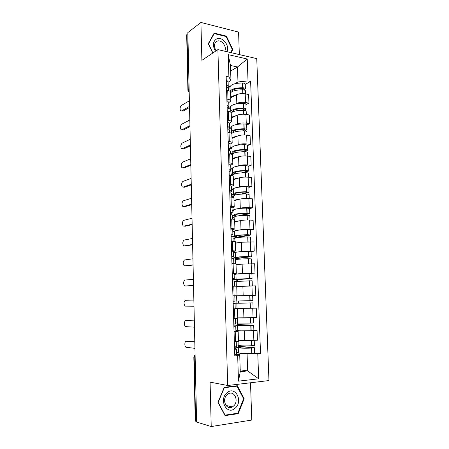 <?xml version="1.0" encoding="UTF-8"?>
<svg xmlns="http://www.w3.org/2000/svg" width="449" height="449" viewBox="0 0 449 449"><rect width="100%" height="100%" fill="white"/><g stroke="black" fill="none" stroke-linecap="round" stroke-linejoin="round"><path stroke-width="0.67" d="M239.345 54.587L238.576 32.087L200.916 22.45L187.85 32.575L196.6 422.054L211.221 426.55L251.777 420.051L250.508 382.778M227.699 385.506L268.962 380.567L256.749 58.628L217.888 49.609L227.699 385.506L210.087 382.138L211.221 426.55M200.916 22.45L201.882 60.351L217.888 49.609M189.124 89.407L187.912 90.372L186.677 34.893L187.008 34.36L188.243 89.946L189.186 92.096M187.873 33.686L187.008 34.36M196.589 421.499L195.248 420.949L193.828 356.977L194.192 357.09L195.624 421.201M238.441 340.123L244.666 340.589L257.412 340.213L257.069 330.627L241.281 330.84M235.242 332.024L235.545 341.835L238.481 341.358L238.178 331.648L234.058 332.097M235.545 341.835L234.361 341.925M233.845 325.082L237.56 325.329C238.711 325.637 243.117 325.671 250.783 325.441L253.696 325.205L253.881 330.458L257.069 330.627M235.921 331.407L238.172 331.631M238.408 330.694L235.893 330.559M237.74 317.858L256.603 317.623L256.261 308.132L235.209 308.508M233.648 318.762L237.757 318.436L237.448 308.811L233.345 309.035M252.422 308.143L256.261 308.132M234.95 308.777L237.448 308.805M234.698 295.885L255.801 295.251L255.464 285.85L236.741 286.541M232.941 295.829L237.033 295.739L232.941 295.885M234.816 295.953L236.746 295.885M241.927 295.717L255.801 295.251M237.033 295.739L236.73 286.204L232.644 286.193M238.408 273.783L255.01 273.093L254.673 263.776L242.134 264.113L236.051 264.781M234.131 274.154L237.207 273.884M232.24 273.121L236.32 273.261L234.109 273.536M251.833 273.362L255.01 273.093M236.32 273.25L236.022 263.816L231.942 263.58M239.356 251.799L254.224 251.143L253.893 241.916L241.416 242.236L235.366 243.223M233.458 252.63L235.658 252.321M231.544 250.632L235.613 251.002L233.424 251.462M251.114 251.569L254.224 251.143M235.613 250.98L235.315 241.646L231.252 241.18M239.053 230.09L241.001 229.708C243.543 229.293 246.535 229.136 249.97 229.237L253.444 229.4L253.118 220.263L249.65 220.066C246.22 219.937 243.235 220.105 240.698 220.566L234.687 221.868M232.79 231.308L234.849 230.904M230.853 228.356L234.911 228.951L232.739 229.596M250.357 229.983L253.444 229.4M234.911 228.923L234.619 219.684C234.58 219.387 233.615 219.179 231.723 219.067L230.567 219M238.548 208.589L240.288 208.156C242.819 207.634 245.794 207.455 249.212 207.618L252.675 207.859L252.349 198.806L248.892 198.537C245.48 198.346 242.511 198.531 239.985 199.103L234.019 200.714M232.127 210.177L234.125 209.683M230.174 206.299L231.33 206.377C233.216 206.523 234.182 206.77 234.221 207.112L232.06 207.938M249.605 208.6L252.675 207.859M234.221 207.079L233.929 197.936C233.89 197.554 232.924 197.285 231.039 197.122L229.888 197.032M237.964 187.295L239.581 186.806C242.095 186.178 245.059 185.981 248.46 186.206L251.911 186.526L251.586 177.557L248.145 177.203C244.744 176.951 241.792 177.164 239.283 177.838L233.351 179.746M231.476 189.242L233.429 188.653M229.501 184.455L230.651 184.561C232.531 184.747 233.491 185.055 233.531 185.476L231.387 186.487M248.858 187.413L251.911 186.526M233.531 185.437L233.244 176.39C233.205 175.929 232.245 175.598 230.365 175.391L229.214 175.273M237.347 166.197L238.879 165.659C241.382 164.929 244.329 164.704 247.719 164.991L251.154 165.384L250.834 156.499L247.405 156.072C244.02 155.764 241.079 155.994 238.587 156.768L232.689 158.974M230.825 168.493L232.756 167.814M228.833 162.813L229.978 162.948C231.852 163.183 232.807 163.548 232.851 164.048L230.724 165.232M248.123 166.422L251.154 165.384M232.851 164.003L232.565 155.045C232.52 154.512 231.566 154.119 229.692 153.861L228.552 153.721M236.718 145.296L238.189 144.701C240.67 143.871 243.605 143.624 246.984 143.972L250.402 144.443L250.087 135.637L246.669 135.138C243.302 134.767 240.372 135.02 237.897 135.895L232.038 138.393M230.185 147.94L232.088 147.171M228.171 141.379L229.31 141.536C231.179 141.817 232.133 142.243 232.178 142.821L230.068 144.174M247.393 145.628L250.402 144.443M232.178 142.765L231.892 133.903C231.847 133.291 230.893 132.837 229.029 132.539L227.89 132.371M236.079 124.592L237.499 123.941C239.968 123.009 242.887 122.745 246.254 123.144L249.661 123.694L249.347 114.972L245.945 114.394C242.589 113.967 239.676 114.242 237.212 115.213L231.387 117.997M229.546 127.567L231.431 126.708M227.514 120.147L228.648 120.332C230.511 120.652 231.465 121.14 231.51 121.791L229.411 123.312M246.669 125.018L249.661 123.694M231.51 121.73L231.229 112.957C231.179 112.272 230.23 111.762 228.373 111.419L227.239 111.229M235.433 104.073L236.819 103.371C239.278 102.344 242.179 102.058 245.53 102.512L248.926 103.13L248.617 94.492L245.227 93.841C241.882 93.358 238.98 93.656 236.533 94.722L230.747 97.787M228.872 107.401L230.78 106.435M226.863 99.117L227.997 99.324C229.849 99.689 230.797 100.234 230.848 100.958L228.766 102.641M245.951 104.6L248.926 103.13M230.848 100.89L230.567 92.202C230.517 91.444 229.568 90.878 227.722 90.496L226.593 90.277M240.198 369.819L247.652 370.919L247.085 353.941L242.864 353.492M238.789 353.054L236.595 352.819M236.64 354.255L239.71 354.592L240.254 371.71L247.652 370.919L258.675 378.799L238.481 381.15L237.678 355.653L239.71 354.592M230.657 71.054L237.47 66.996L230.477 65.464L230.96 80.545L228.9 76.964L226.161 76.403L234.793 355.911L237.678 355.653M228.9 76.964L228.193 54.626L247.231 58.993L248.016 80.904L237.976 81.965L237.47 66.996L247.231 58.993M247.085 353.941L260.521 353.616L250.626 81.437L248.016 80.904M257.782 353.857L258.675 378.799M224.253 387.319L217.956 402.349L225.056 415.639L238.206 413.652L244.194 398.774L237.336 385.73L224.253 387.319M231.112 52.679L232.812 49.485L226.419 36.128L214.167 33.086L208.257 43.699L212.781 53.038M226.414 84.58L228.266 86.601L227.839 87.611L230.141 86.343M234.793 83.739L237.976 81.965M230.96 80.545L228.126 82.167M234.788 347.077L238.267 347.593C239.429 348.183 243.863 348.351 251.563 348.098L254.488 347.739L254.678 353.037L260.521 353.616M245.238 84.367L250.626 81.437M238.481 381.15L240.254 371.71M230.477 65.464L228.193 54.626M243.554 398.639L244.194 398.774M236.971 413.338L238.206 413.652M225.886 36.492L226.419 36.128M232.032 49.996L232.812 49.485M234.597 349.496L236.471 348.918L234.563 348.469M187.474 341.229L186.223 341.319C184.573 341.016 184.331 346.342 185.959 347.273L194.945 348.34M236.471 348.946L236.64 354.295L234.765 354.929M254.678 353.037L251.749 353.436C244.037 353.689 239.598 353.486 238.43 352.835L238.43 352.802M254.235 340.449L254.409 345.416L251.485 345.769C243.785 346.011 239.356 345.859 238.195 345.303L238.195 345.275M238.273 345.388L238.307 346.437L252.31 347.711L251.114 347.964C244.739 348.171 241.062 348.031 240.097 347.543L240.389 347.341L240.406 347.711M194.804 342.082L186.223 341.319M236.247 341.779L236.399 346.561L234.524 347.116M238.189 345.118L236.348 344.955M238.425 352.622L236.578 352.426M244.537 340.578L238.447 340.258M254.488 347.739L239.783 346.325L239.76 345.679M240.389 347.341L235.703 346.903M194.799 341.841L187.699 341.212M238.307 346.437L239.783 346.325M235.158 408.163C243.56 401.283 235.186 385.343 227.02 392.808C218.371 399.661 227.059 415.92 235.158 408.163M233.458 406.132C239.311 401.428 234.445 389.917 228.244 393.863L227.306 394.525C221.447 399.099 226.128 410.661 232.307 406.94L233.458 406.132M218.22 402.253L224.315 387.7L236.988 386.157L243.639 398.796L237.835 413.209L225.095 415.123L218.018 402.203M235.747 385.921L236.988 386.157M224.73 415.028L225.095 415.123M227.065 51.742C230.045 45.798 222.373 36.111 216.755 38.839C212.708 41.504 212.304 45.624 215.542 51.186M224.73 51.197C227.289 46.775 221.396 39.063 217.041 41.201L215.251 42.728C213.954 45.209 214.291 47.869 216.261 50.703M208.387 43.968L214.235 33.608L226.1 36.549L232.296 49.491L230.651 52.572M213.64 34.034L214.235 33.608M212.905 52.96L208.51 43.884M233.884 326.417L235.753 326.075L233.867 325.856M187.154 320.648L185.802 320.715C184.185 320.513 183.905 325.682 185.482 326.608L194.468 327.186M235.759 326.092L235.921 331.401L234.047 331.794M253.881 330.458L250.969 330.722C243.291 330.958 238.879 330.891 237.723 330.52L237.723 330.503M253.438 317.78L253.618 322.904L250.901 323.123L237.487 323.056L237.347 318.532M237.566 323.1L237.616 324.694L251.855 325.25L239.687 325.368M194.327 320.984L185.802 320.715M235.523 318.667L235.68 323.746L233.811 324.06M237.487 322.96L235.658 322.898M237.723 330.391L235.888 330.301M245.379 317.999L237.74 317.959M253.696 325.205L239.087 324.616L239.042 323.235M239.474 317.898L242.69 317.959M239.676 325.16L233.839 324.936M194.327 320.861L187.272 320.642M237.616 324.694L239.087 324.616M233.177 303.558L235.046 303.451L233.177 303.457M185.381 300.291L193.861 300.067L185.381 300.291C183.708 301.722 183.585 303.664 185.01 306.128L193.996 306.218M235.046 303.457L235.214 308.727L233.34 308.89M233.171 303.311L252.916 302.884L238.397 303.103L238.329 301.004M252.916 302.884L253.096 308.087L250.188 308.227L237.027 308.412L236.864 303.271M249.751 295.493L252.652 295.42L252.832 300.606L236.791 301.021L236.629 295.897L249.751 295.493L249.93 300.707M236.864 301.026L236.932 303.154L251.081 302.935L238.975 303.232M233.104 301.228L234.979 301.144L234.81 295.891L232.941 295.919M236.791 301.01L234.973 301.049M236.629 295.908L234.816 295.964M237.021 308.373L235.203 308.379M238.975 303.193L233.171 303.283M236.932 303.154L238.397 303.103M232.419 279.003L234.277 278.767L232.408 278.616M193.396 279.345L184.96 280.047C183.315 281.506 183.181 283.431 184.55 285.828L186.47 285.979M232.481 280.928L234.35 281.052L234.507 286.17M236.168 281.433L252.136 280.777L252.316 285.895M251.333 285.912L236.741 286.451M237.695 281.231L237.644 279.615L252.057 278.52L232.436 279.542M252.057 278.52L251.878 273.385L235.938 274.131M238.144 286.462L243.538 286.159M185.083 286.002L193.53 285.441M234.277 278.75L234.114 273.559L232.245 273.357M234.367 281.613L236.174 281.489M235.938 274.21L234.137 274.367M238.2 279.07L250.233 278.576L236.191 279.626L236.247 281.388M232.436 279.637L238.2 279.211M186.543 285.979L193.53 285.519M237.644 279.615L236.191 279.626M231.74 257.047L233.581 256.598L231.718 256.227M192.93 258.804L184.545 259.977C182.928 261.464 182.777 263.378 184.09 265.707L185.942 265.887M231.785 258.512L233.654 258.86L233.8 263.597M235.484 259.797L235.484 259.775C236.595 259.275 240.928 258.933 248.482 258.747L251.367 258.882L251.541 263.748M242.252 264.096L236.045 264.663M236.999 259.399L236.971 258.517L250.637 256.8L248.404 256.497C240.849 256.682 236.522 257.041 235.416 257.569L231.774 258.192M251.288 256.648L251.114 251.558L248.23 251.384C240.681 251.563 236.359 251.951 235.254 252.54L235.254 252.562M184.668 265.881L193.07 264.843M233.581 256.57L233.418 251.44L231.555 251.019M233.693 260.145L235.489 259.926M235.259 252.714L233.469 252.967M237.499 257.367L237.207 257.518C238.127 257.081 241.719 256.783 247.971 256.632L249.156 256.777L235.517 258.495L235.557 259.707M231.785 258.399L237.51 257.67M186.122 265.887L193.07 265.033M236.971 258.517L235.517 258.495M231.072 235.298L232.896 234.642L231.033 234.047M192.475 238.447L184.135 240.08C182.547 241.601 182.378 243.493 183.641 245.766L185.415 245.962M231.1 236.314L232.964 236.881L233.104 241.248M234.805 238.368L234.805 238.329C235.899 237.572 240.209 237.106 247.73 236.937L250.609 237.19L250.772 241.815M241.034 242.297L235.36 243.072M236.303 237.768L249.88 235.203L250.531 234.973L247.652 234.709C240.136 234.878 235.832 235.355 234.737 236.146L232.863 236.724M250.531 234.973L250.351 229.933L247.478 229.641C239.968 229.809 235.669 230.315 234.58 231.162L234.58 231.196M184.258 245.934L192.61 244.43M232.896 234.603L232.734 229.534L230.87 228.889M233.025 238.874L234.81 238.559M234.586 231.415L232.807 231.763M236.808 235.871L236.825 236.326L236.522 236.095C237.431 235.444 241.001 235.046 247.225 234.906L248.409 235.141L234.855 237.555L234.878 238.223M232.969 237.021L236.825 236.326M185.706 245.968L192.615 244.733M236.303 237.605L234.855 237.555M230.404 213.758L232.217 212.893L230.354 212.085M192.02 218.265L183.725 220.358C182.165 221.901 181.985 223.782 183.192 225.993L184.898 226.206M230.421 214.325L232.285 215.11L232.408 219.112M234.131 217.131L234.131 217.086C235.214 216.07 239.497 215.486 246.984 215.329L249.852 215.7L250.009 220.089M240.097 220.695L234.681 221.688M241.584 215.526L249.133 213.803L249.773 213.505L246.911 213.123C239.424 213.281 235.141 213.876 234.064 214.919L234.249 215.194L232.301 215.649M249.773 213.505L249.599 208.51L246.737 208.1C239.261 208.252 234.984 208.88 233.907 209.98L233.907 210.031M183.849 226.156L192.155 224.197M232.212 212.843L232.054 207.831L230.197 206.972M232.369 217.799L234.142 217.395M233.918 210.317L232.15 210.749M236.123 214.571L236.146 215.183L235.843 214.869C236.741 214.005 240.288 213.511 246.484 213.382L247.668 213.707L238.346 215.851M232.313 216.076L236.146 215.183M185.291 226.223L192.166 224.607M229.748 192.413L231.544 191.347L229.68 190.325M191.571 198.262L183.327 200.798C181.783 202.376 181.592 204.239 182.754 206.394L184.387 206.613M229.748 192.548L231.611 193.547L231.723 197.19M233.469 196.09L233.463 196.033C234.535 194.771 238.795 194.069 246.248 193.923L249.105 194.411L249.251 198.565M239.266 199.294C236.617 199.614 234.866 200.013 234.008 200.501M243.487 193.974L249.027 192.239L246.17 191.74C238.722 191.88 234.462 192.599 233.396 193.884L233.581 194.232L231.65 194.787M249.027 192.239L248.853 187.289C248.757 186.975 247.87 186.801 246.192 186.767L246.001 186.767C238.559 186.902 234.305 187.648 233.244 188.995L233.244 189.051M183.445 206.551L191.706 204.138M231.538 191.285L231.387 186.335L229.523 185.269M231.718 196.915L233.474 196.421M233.256 189.405L231.499 189.933M235.45 193.468L235.472 194.232L235.164 193.839C236.056 192.767 239.581 192.178 245.749 192.06L246.928 192.475L241.096 194.114M231.667 195.315L235.472 194.232M184.881 206.647L191.717 204.66M191.128 178.427L182.923 181.407C181.407 183.012 181.205 184.865 182.316 186.964L183.888 187.182M229.085 170.979L230.943 172.186L231.044 175.475M232.807 175.245L232.807 175.177C233.862 173.668 238.099 172.848 245.513 172.719L245.71 172.719C247.377 172.77 248.263 172.966 248.364 173.32L248.505 177.243M238.486 178.09C235.893 178.461 234.182 178.932 233.345 179.505M244.256 172.719L248.291 171.164C248.19 170.805 247.304 170.603 245.631 170.558L245.44 170.558C238.026 170.682 233.789 171.512 232.739 173.045L232.924 173.46L230.999 174.111M248.291 171.164L248.117 166.265C248.016 165.894 247.13 165.681 245.463 165.63L245.272 165.625C237.863 165.754 233.637 166.607 232.582 168.201L232.588 168.268M183.04 187.11L191.257 184.258M230.87 169.93L230.719 165.041L228.861 163.762M229.523 171.108L230.876 170.008L229.012 168.779M232.425 175.772L232.818 175.643M232.599 168.689L230.853 169.301M234.776 172.562L234.805 173.471L234.496 173C235.377 171.726 238.885 171.041 245.025 170.934L246.507 171.232L246.204 171.439L242.123 172.792M231.022 174.745L234.805 173.471M184.472 187.233L191.274 184.881M190.685 158.766L182.524 162.184C181.037 163.812 180.824 165.653 181.89 167.702L183.394 167.915M228.423 149.612L230.281 151.021L230.371 153.962M232.15 154.507L232.15 154.507C233.194 152.755 237.409 151.824 244.789 151.711L244.986 151.717C246.647 151.773 247.528 152.009 247.629 152.419L247.758 156.117M237.74 157.088C235.192 157.504 233.502 158.042 232.683 158.705M244.509 151.706L247.556 150.286C247.455 149.871 246.574 149.635 244.907 149.573L244.716 149.568C237.336 149.68 233.126 150.623 232.082 152.396L232.268 152.879L230.359 153.625M247.556 150.286L247.382 145.431C247.281 145.005 246.4 144.758 244.739 144.69L244.548 144.685C237.173 144.797 232.969 145.762 231.931 147.592L231.931 147.676M182.642 167.836L190.814 164.547M230.208 148.776L230.056 143.944L228.204 142.462M229.259 149.938L230.214 148.86L228.356 147.429M231.948 148.159L230.214 148.86M234.109 151.846L234.142 152.901L233.834 152.351C234.704 150.881 238.195 150.095 244.307 150.005L245.783 150.353L242.516 151.728M231.044 154.102L234.142 152.901M184.068 167.982L190.831 165.277M227.75 127.797L227.761 128.077M190.247 139.28L182.131 143.119C180.666 144.774 180.442 146.604 181.469 148.608L182.911 148.804M227.772 128.442L229.624 130.058L229.703 132.657M231.712 133.482C233.609 131.787 237.729 130.923 244.071 130.895L244.262 130.9C245.923 130.979 246.798 131.248 246.905 131.714L247.023 135.188M237.01 136.272C234.501 136.737 232.84 137.343 232.026 138.09M244.475 130.912L246.827 129.598C246.726 129.132 245.844 128.857 244.189 128.779L243.998 128.773C236.651 128.874 232.464 129.929 231.437 131.939L231.622 132.483L230.663 132.91M246.827 129.598L246.658 124.788C246.557 124.306 245.676 124.019 244.026 123.941L243.835 123.935C236.494 124.031 232.313 125.114 231.286 127.174L231.286 127.269M182.249 148.726L190.376 145.01M229.551 127.819L229.405 123.043L227.553 121.365M228.855 128.964L229.557 127.914L227.705 126.281M231.302 127.813L228.973 128.874M233.373 132.393L233.183 131.888C234.036 130.221 237.51 129.346 243.588 129.267L245.064 129.671L242.578 130.889M233.452 131.316L233.486 132.343M231.572 133.359L232.032 133.151M183.669 148.9L190.393 145.841M227.11 107.025L227.115 107.339M189.815 119.956L181.744 124.216C180.302 125.9 180.066 127.718 181.048 129.671L181.828 129.783M227.121 107.474L228.973 109.287L229.046 111.554M231.229 112.912C233.34 111.139 237.386 110.263 243.364 110.274L243.554 110.28C245.199 110.37 246.08 110.678 246.181 111.195L246.299 114.456M236.303 115.651C233.817 116.162 232.178 116.835 231.381 117.666M244.245 110.325L246.108 109.101C246.001 108.579 245.126 108.265 243.481 108.175L243.291 108.17C235.978 108.254 231.807 109.421 230.792 111.661L230.881 112.323M246.108 109.101L245.94 104.336C245.839 103.798 244.963 103.478 243.313 103.382L243.122 103.377C235.815 103.461 231.656 104.645 230.646 106.941L230.646 107.047M181.856 129.772L189.938 125.636M228.906 107.053L228.754 102.338L226.908 100.458M228.367 108.192L228.906 107.165L227.054 105.335M230.668 107.653L228.76 108.613M232.599 111.964L232.531 111.61C233.379 109.752 236.825 108.787 242.887 108.72L244.351 109.174L242.438 110.258M232.795 110.976L232.823 111.857M183.271 129.974L189.961 126.567M226.47 86.444L228.328 88.706L228.389 90.642M189.383 100.8L181.357 105.47C179.937 107.182 179.695 108.989 180.633 110.903L181.385 111.021M230.584 92.718C232.683 90.765 236.707 89.806 242.656 89.839L242.847 89.845C244.486 89.952 245.362 90.294 245.468 90.866L245.575 93.908M235.607 95.216C233.149 95.777 231.527 96.513 230.735 97.427M243.891 89.952L245.395 88.79C245.289 88.212 244.413 87.869 242.774 87.763L242.583 87.751C235.478 87.808 231.336 89.042 230.163 91.45M245.395 88.79L245.227 84.064C245.12 83.475 244.25 83.121 242.612 83.014L242.421 83.003C235.147 83.076 231.011 84.367 230.006 86.887L230.011 87.005M181.469 110.982L189.506 106.43M228.26 86.483L228.114 81.819L226.268 79.754M230.034 87.673L228.328 88.621M231.897 91.697L231.886 91.517C232.722 89.469 236.157 88.419 242.185 88.358L243.644 88.868L242.174 89.822M232.15 90.816L232.172 91.557M182.878 111.206L189.534 107.463M236.533 94.722L236.819 103.371M237.212 115.213L237.499 123.941M237.897 135.895L238.189 144.701M238.587 156.768L238.879 165.659M239.283 177.838L239.581 186.806M239.985 199.103L240.288 208.156M240.698 220.566L241.001 229.708M241.416 242.236L241.719 251.468M242.134 264.113L242.443 273.43M242.87 286.193L243.178 295.599M243.605 308.491L243.919 317.987M244.351 331.003L244.666 340.589M228.373 111.419L228.648 120.332M229.029 132.539L229.31 141.536M229.692 153.861L229.978 162.948M230.365 175.391L230.651 184.561M231.039 197.122L231.33 206.377M231.723 219.067L232.015 228.412M232.414 241.22L232.705 250.654M233.11 263.591L233.407 273.115M233.811 286.176L234.114 295.801M234.524 308.985L234.827 318.706M227.722 90.496L227.997 99.324M245.945 114.394L246.254 123.144M246.669 135.138L246.984 143.972M247.405 156.072L247.719 164.991M248.145 177.203L248.46 186.206M248.892 198.537L249.212 207.618M249.65 220.066L249.97 229.237M250.407 241.803L250.733 251.064M251.176 263.748L251.507 273.093M251.956 285.901L252.287 295.341M252.736 308.272L253.073 317.797M253.528 330.851L253.865 340.477M245.227 93.841L245.53 102.512M195.091 354.777L194.192 357.09L195.141 357.213M251.563 348.098L251.749 353.436M251.766 348.093L251.951 353.425M251.507 340.606L251.687 345.758M251.305 340.611L251.485 345.769M250.783 325.441L250.969 330.722M250.985 325.435L251.165 330.717M250.722 317.892L250.901 323.123M250.525 317.903L250.705 323.128M250.009 302.996L250.188 308.227M250.205 302.991L250.39 308.222M249.947 295.487L250.127 300.701M249.246 280.765L249.419 285.946M249.442 280.76L249.622 285.94M249.184 273.329L249.363 278.492M248.987 273.329L249.167 278.498M248.482 258.747L248.656 263.765M248.679 258.742L248.853 263.759M248.426 251.378L248.6 256.497M248.23 251.384L248.404 256.497M247.73 236.937L247.899 241.787M247.927 236.932L248.095 241.787M247.674 229.641L247.848 234.709M247.478 229.641L247.652 234.709M246.984 215.329L247.146 220.016M247.18 215.329L247.343 220.016M246.933 208.1L247.102 213.123M246.737 208.1L246.911 213.123M246.248 193.923L246.406 198.452M246.439 193.923L246.596 198.452M246.192 186.767L246.366 191.74M246.001 186.767L246.17 191.74M246.916 192.138L246.928 192.475M245.513 172.719L245.665 177.091M245.71 172.719L245.861 177.091M245.463 165.63L245.631 170.558M245.272 165.625L245.44 170.558M246.187 171.035L246.204 171.439M244.789 151.711L244.935 155.926M244.986 151.717L245.126 155.926M244.739 144.69L244.907 149.573M244.548 144.685L244.716 149.568M245.463 150.129L245.48 150.595M244.071 130.895L244.211 134.958M244.262 130.9L244.402 134.964M244.026 123.941L244.189 128.779M243.835 123.935L243.998 128.773M244.744 129.413L244.761 129.941M243.364 110.274L243.498 114.186M243.554 110.28L243.689 114.186M243.313 103.382L243.481 108.175M243.122 103.377L243.291 108.17M244.032 108.883L244.054 109.477M242.656 89.839L242.786 93.605M242.847 89.845L242.976 93.605M242.612 83.014L242.774 87.763M242.421 83.003L242.583 87.751M243.33 88.543L243.352 89.199M187.912 90.372L189.197 92.545M195.085 354.676L193.828 356.977M238.267 347.593L238.43 352.835M238.071 341.543L238.195 345.303M225.931 405.391L232.307 406.94M237.56 325.329L237.723 330.52M236.168 281.422L236.32 286.17M235.938 274.115L236.101 279.194M235.484 259.775L235.607 263.692M235.254 252.54L235.416 257.569M234.805 238.329L234.906 241.439M234.58 231.162L234.737 236.146M234.131 217.086L234.204 219.393M233.907 209.98L234.064 214.919M233.463 196.033L233.514 197.56M233.244 188.995L233.396 193.884M232.807 175.177L232.829 175.929M232.582 168.201L232.739 173.045M231.931 147.592L232.082 152.396M231.286 127.174L231.437 131.939M230.646 106.941L230.792 111.661M230.006 86.887L230.152 91.439"/></g></svg>
